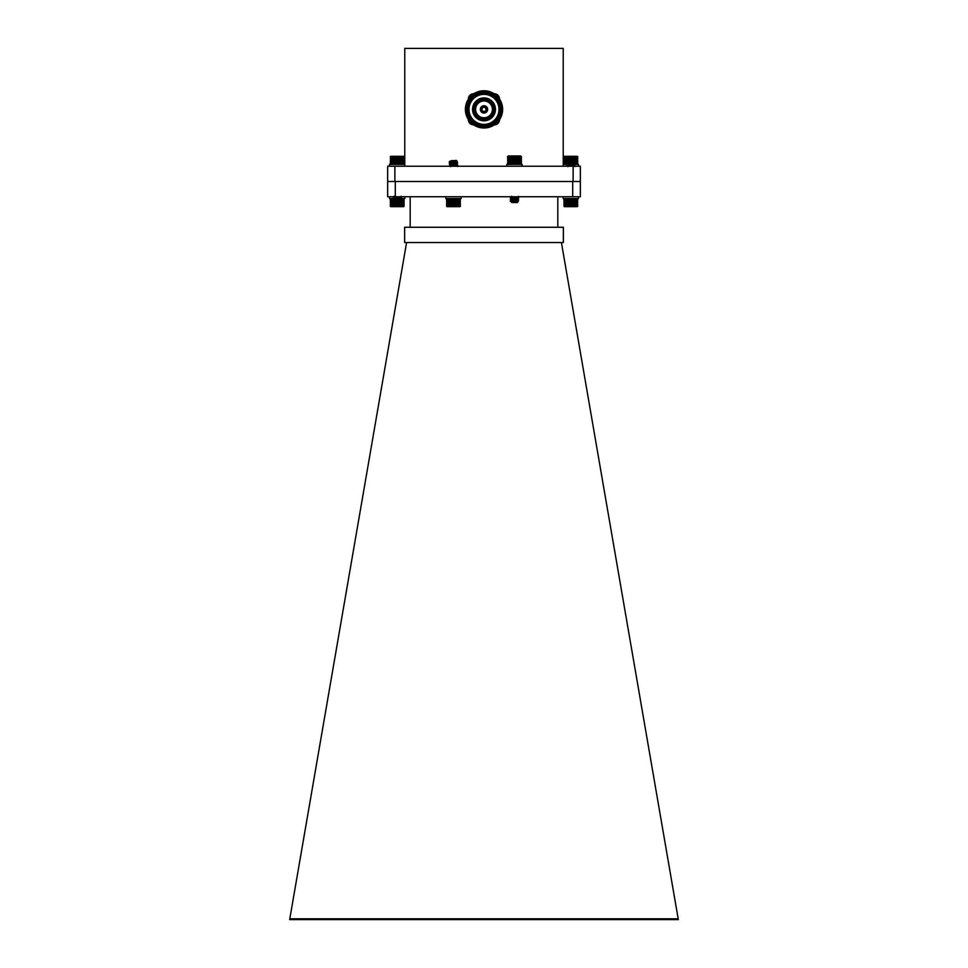 <?xml version="1.0" encoding="UTF-8"?>
<svg xmlns="http://www.w3.org/2000/svg" width="968" height="968" viewBox="0 0 968 968"><rect width="100%" height="100%" fill="white"/><g stroke="black" fill="none" stroke-linecap="round" stroke-linejoin="round"><path stroke-width="1.45" d="M563.219 166.23L563.219 48.4L404.781 48.4L404.781 166.23M387.66 166.23L580.34 166.23L580.34 196.746L387.66 196.746L387.66 166.23M573.129 166.23L573.129 181.488L580.34 181.488M394.871 166.23L394.871 181.488L573.129 181.488M387.66 181.488L394.871 181.488M473.667 124.872A5.167 5.167 0 0 1 468.391 119.548M494.176 93.775A5.167 5.167 0 0 1 499.5 99.038M468.403 99.196A5.167 5.167 0 0 1 473.824 93.775M499.5 119.717A5.167 5.167 0 0 1 494.333 124.872M484 128.006A18.622 18.622 0 0 1 467.871 100.067A18.622 18.622 0 0 1 500.129 100.067A18.622 18.622 0 0 1 484 128.006M484 126.881A17.509 17.509 0 0 1 468.839 100.624A17.509 17.509 0 0 1 499.161 100.624A17.509 17.509 0 0 1 484 126.881M484 125.598A16.226 16.226 0 0 1 467.774 109.384A16.226 16.226 0 0 1 484 93.158A16.226 16.226 0 0 1 500.226 109.384A16.226 16.226 0 0 1 484 125.598M484 94.356A15.028 15.028 0 0 1 497.007 116.886A15.028 15.028 0 0 1 470.993 116.886A15.028 15.028 0 0 1 484 94.356M495.447 109.384A11.447 11.447 0 0 0 478.277 99.462A11.447 11.447 0 0 0 478.277 119.294A11.447 11.447 0 0 0 495.447 109.384M484 119.596A10.212 10.212 0 0 0 494.212 109.384A10.212 10.212 0 0 0 484 99.159A10.212 10.212 0 0 0 473.788 109.384A10.212 10.212 0 0 0 484 119.596M484 119.112A9.741 9.741 0 0 0 492.434 104.508A9.741 9.741 0 0 0 475.566 104.508A9.741 9.741 0 0 0 484 119.112M484 117.793A8.409 8.409 0 0 0 491.284 105.173A8.409 8.409 0 0 0 476.716 105.173A8.409 8.409 0 0 0 484 117.793A8.409 8.409 0 0 0 491.284 105.173A8.409 8.409 0 0 0 476.716 105.173A8.409 8.409 0 0 0 484 117.781M484 113.038A3.654 3.654 0 0 1 480.842 107.557A3.654 3.654 0 0 1 487.158 107.557A3.654 3.654 0 0 1 484 113.038M484 112.143A2.759 2.759 0 0 0 486.396 107.992A2.759 2.759 0 0 0 481.604 107.992A2.759 2.759 0 0 0 484 112.143M484 111.417A2.045 2.045 0 0 0 485.767 108.355A2.045 2.045 0 0 0 482.233 108.355A2.045 2.045 0 0 0 484 111.417M406.584 242.544L289.807 918.801L678.193 918.801L561.416 242.544M678.193 918.801L678.326 919.6L289.674 919.6L289.807 918.801M404.636 242.544L563.364 242.544L563.364 227.274L404.636 227.274L404.636 242.544M410.19 196.746L410.19 227.274M557.81 196.746L557.81 227.274M395.295 196.746L395.295 181.488L572.705 181.488L572.705 196.746M521.341 164.052L521.026 156.308L507.583 156.659L507.934 164.391L521.026 164.391M507.583 164.052L508.273 155.969L520.687 155.969L521.365 156.647L521.377 164.052M510.584 200.981L518.654 200.194L513.137 199.577M511.721 201.937L517.457 200.86L510.269 199.19L518.691 198.234L513.137 197.666M511.564 199.965L517.408 199.009L510.269 197.291L515.339 196.746M510.269 200.86L518.691 199.904L514.48 199.432M510.584 199.081L518.691 198.004L514.48 197.532M510.584 197.169L511.552 196.274M517.408 201.042L518.255 201.562L517.263 202.554L511.697 202.554L517.457 201.102L513.137 200.485M510.281 201.114L511.564 201.876M511.939 201.659L512.568 201.792M512.871 202.36L517.384 201.683L511.697 201.114L517.384 201.683L512.871 202.36M511.564 198.065L517.408 197.109L516.138 196.746M511.503 199.904L517.457 199.19L513.137 198.573M511.503 198.234L517.457 197.291L513.875 196.746M514.129 156.308L514.129 164.391M514.468 156.659L514.468 164.052M513.742 164.052L513.742 156.659M513.439 156.308L513.439 164.391M513.028 156.659L513.028 164.052M514.807 156.308L514.807 164.391M515.194 156.659L515.194 164.052M515.496 156.308L515.496 164.391M515.908 156.659L515.908 164.052M516.162 156.308L516.162 164.391M516.597 156.659L516.597 164.052M516.815 156.308L516.815 164.391M517.275 156.659L517.275 164.052M517.444 156.308L517.444 164.391M517.916 156.659L517.916 164.052M518.037 156.308L518.037 164.391M518.521 156.659L518.521 164.052M518.594 156.308L518.594 164.391M519.09 156.659L519.09 164.052M519.102 156.308L519.102 164.391M519.598 156.659L519.598 164.052M520.058 156.659L520.058 164.052M520.445 156.659L520.445 164.052M520.784 156.659L520.784 164.052M521.038 156.659L521.038 164.052M521.232 156.659L521.232 164.052M507.728 156.659L507.728 164.052M507.922 156.659L507.922 164.052M508.176 156.659L508.176 164.052M508.502 156.659L508.502 164.052M508.89 156.659L508.89 164.052M509.349 156.659L509.349 164.052M509.834 156.308L509.834 164.391M509.858 156.659L509.858 164.052M510.342 156.308L510.342 164.391M510.414 156.659L510.414 164.052M510.898 156.308L510.898 164.391M511.019 156.659L511.019 164.052M511.491 156.308L511.491 164.391M511.661 156.659L511.661 164.052M512.12 156.308L512.12 164.391M512.338 156.659L512.338 164.052M512.774 156.308L512.774 164.391M390.588 156.308L390.588 164.391L403.886 164.209M396.614 202.36C392.706 202.118 393.504 201.888 398.985 201.683C402.131 201.489 401.067 201.296 395.779 201.114L392.935 200.957L401.357 200.025L392.96 199.106L401.321 198.162L392.96 197.206L396.36 196.746M395.779 201.114L392.96 200.715L401.357 199.783L392.923 198.839L401.357 197.883L397.146 197.411M393.262 197.048L394.206 196.165M397.388 201.199L400.982 201.465L399.929 202.554L394.363 202.554L393.903 201.271M393.347 201.114L395.634 201.622M394.399 201.816L399.881 200.86M398.465 200.412L397.146 200.267M394.399 199.916L401.321 198.162M398.465 198.501L394.17 197.883L400.111 197.169L397.691 196.746M394.17 201.937L400.111 200.981M397.146 200.509L395.839 200.364M394.17 199.795L400.111 199.069L395.839 198.452M394.17 198.125L400.111 197.169M390.406 156.501L403.886 156.501M403.68 156.308L390.697 156.308L390.298 164.052M404.043 156.659L404.043 164.052L403.692 156.308M394.303 156.308L394.303 164.391M394.484 156.659L394.484 164.052M393.831 164.052L393.831 156.659M393.698 156.308L393.698 164.391M393.214 156.659L393.214 164.052M394.932 156.308L394.932 164.391M395.162 156.659L395.162 164.052M395.597 156.308L395.597 164.391M395.864 156.659L395.864 164.052M396.263 156.308L396.263 164.391M396.577 156.659L396.577 164.052M396.953 156.308L396.953 164.391M397.304 156.659L397.304 164.052M397.642 156.308L397.642 164.391M398.017 156.659L398.017 164.052M398.32 156.308L398.32 164.391M398.731 156.659L398.731 164.052M398.985 156.308L398.985 164.391M399.421 156.659L399.421 164.052M399.627 156.308L399.627 164.391M400.099 156.659L400.099 164.052M400.256 156.308L400.256 164.391M400.728 156.659L400.728 164.052M400.837 156.308L400.837 164.391M401.321 156.659L401.321 164.052M401.381 156.308L401.381 164.391M401.877 156.659L401.877 164.052M401.877 156.308L401.877 164.391M402.373 156.659L402.373 164.052M402.821 156.659L402.821 164.052M403.196 156.659L403.196 164.052M403.511 156.659L403.511 164.052M403.753 156.659L403.753 164.052M403.922 156.659L403.922 164.052M390.431 156.659L390.431 164.052M390.636 156.659L390.636 164.052M390.903 156.659L390.903 164.052M391.254 156.659L391.254 164.052M391.653 156.659L391.653 164.052M392.125 156.659L392.125 164.052M392.621 156.308L392.621 164.391M392.645 156.659L392.645 164.052M393.141 156.308L393.141 164.391M573.988 164.391L577.388 164.33M577.327 156.308L564.344 156.308L564.247 164.391L563.884 156.659M563.945 164.052L566.958 164.052M569.62 164.052L573.371 164.391M572.487 163.168L573.177 164.052M564.15 156.38L577.388 156.38M576.517 156.659L576.517 164.052M576.093 164.052L576.093 156.659M575.597 156.659L575.597 164.052M576.892 156.659L576.892 164.052M577.182 156.659L577.182 164.052M577.412 156.659L577.412 164.052M577.569 156.659L577.569 164.052M577.654 156.659L577.654 164.052L577.666 156.659M564.09 156.659L564.09 164.052M564.308 156.659L564.308 164.052M564.598 156.659L564.598 164.052M564.949 156.659L564.949 164.052M565.36 156.659L565.36 164.052M565.844 156.659L565.844 164.052M566.341 156.308L566.341 164.391M566.377 156.659L566.377 164.052M566.861 156.308L566.861 161.68M566.861 161.971L568.047 161.015M566.861 162.273L566.861 163.592M566.861 163.87L575.028 162.805L573.746 162.031L568.047 162.939M566.958 156.659L566.958 161.632M566.958 162.322L566.958 163.544M567.442 156.308L567.442 161.353M567.442 162.6L567.442 163.253M567.575 156.659L567.575 161.269M568.047 156.308L568.047 160.422L573.601 160.422L574.568 162.527M568.228 156.659L568.228 160.422M568.688 156.308L568.688 160.422M568.918 156.659L568.918 160.422M569.341 156.308L569.341 160.422M569.62 156.659L569.62 160.422M570.019 156.308L570.019 160.422M570.333 156.659L570.333 160.422M570.709 156.308L570.709 160.422M570.709 163.289L570.709 164.391M571.059 156.659L571.059 160.422M571.059 161.692L571.059 162.551M571.059 163.265L571.059 164.052M571.386 156.308L571.386 160.422M571.386 161.68L571.386 162.515M571.386 163.253L571.386 164.391M571.785 156.659L571.785 160.422M571.785 161.656L571.785 164.052M572.064 156.308L572.064 160.422M572.064 161.644L572.064 164.342M572.487 156.659L572.487 160.422M572.729 156.308L572.729 160.422M572.729 163.144L572.729 164.391M573.177 156.659L573.177 160.422M573.177 163.108L573.177 163.81M573.371 156.308L573.371 160.422M573.371 163.084L573.371 163.846M573.842 156.659L573.842 160.664M573.842 163.035L573.842 164.003M573.988 156.308L573.988 160.821M573.988 161.523L573.988 162.188M573.988 163.023L573.988 164.088M574.472 156.659L574.472 161.293M574.472 161.462L574.472 162.467M574.472 162.963L574.472 164.052M574.568 156.308L574.568 161.426L567.841 162.805M574.568 162.951L574.568 164.391M575.053 156.659L575.053 164.052M575.101 156.308L575.101 164.391M576.964 198.924L576.807 206.668L577.702 206.317L577.364 198.585L563.92 198.924L564.296 206.668L576.492 206.668M570.817 162.334L572.161 162.43M570.817 164.245L572.161 164.342M569.462 163.386L575.028 164.717L566.909 165.794M570.817 166.145L571.906 166.23M567.865 161.85L571.301 160.615L569.075 160.615L573.83 161.293L567.163 161.934L567.889 162.866M569.462 162.479L570.817 162.576M574.726 162.927L566.607 164.003L568.059 164.838M569.462 164.379L570.817 164.475M574.726 164.838L567.163 165.746L567.889 166.678M567.841 160.906L569.075 160.615L567.889 160.954M571.301 160.615L567.889 161.087M571.423 161.68L573.746 162.031M573.746 163.943L567.841 164.959M569.462 165.286L573.746 165.855L572.33 166.23M572.802 161.608L573.746 161.91M570.817 163.289L573.746 163.822L567.889 164.778M570.817 165.189L573.794 165.673L570.055 166.23M577.364 206.668L564.259 206.668M577.63 206.317L577.63 198.924M577.485 206.317L577.485 198.924M577.255 206.317L577.255 198.924M576.601 206.317L576.601 198.924M576.178 206.317L576.178 198.924M575.694 206.317L575.694 198.924M575.198 206.668L575.198 198.585M575.161 206.317L575.161 198.924M574.665 206.668L574.665 198.585M574.568 206.317L574.568 198.924M574.097 206.668L574.097 198.585M573.951 206.317L573.951 198.924M573.479 206.668L573.479 198.585M573.286 206.317L573.286 198.924M572.838 206.668L572.838 198.585M572.596 206.317L572.596 198.924M572.173 206.668L572.173 198.585M571.894 206.317L571.894 198.924M571.495 206.668L571.495 198.585M571.181 206.317L571.181 198.924M570.817 206.668L570.817 198.585M570.454 206.317L570.454 198.924M570.128 206.668L570.128 198.585M569.741 206.317L569.741 198.924M569.45 206.668L569.45 198.585M569.027 206.317L569.027 198.924M568.785 206.668L568.785 198.585M568.337 206.317L568.337 198.924M568.155 206.668L568.155 198.585M567.684 206.317L567.684 198.924M567.538 206.668L567.538 198.585M567.054 206.317L567.054 198.924M566.958 206.668L566.958 198.585M566.474 206.317L566.474 198.924M566.425 206.668L566.425 198.585M565.941 206.317L565.941 198.924M565.457 206.317L565.457 198.924M565.034 206.317L565.034 198.924M564.671 206.317L564.671 198.924M564.38 206.317L564.38 198.924M564.15 206.317L564.15 198.924M564.005 206.317L564.005 198.924M403.329 198.924L402.857 206.668L404.079 206.317L404.079 198.924L399.844 198.585M397.546 198.924L396.819 198.924M393.431 198.924L390.298 198.924L390.673 206.668L402.857 206.668M389.547 196.746L389.547 198.585L393.335 198.585L392.839 206.317M403.741 206.668L390.636 206.668M403.995 206.317L403.995 198.924M403.85 206.317L403.85 198.924M403.62 206.317L403.62 198.924M402.966 206.317L402.966 198.924M402.543 206.317L402.543 198.924M402.059 206.317L402.059 198.924M401.575 206.668L401.575 198.585M401.526 206.317L401.526 198.924M401.042 206.668L401.042 200.231M401.042 199.916L401.042 198.585M400.946 206.317L400.946 201.525M400.946 201.453L400.946 200.279M400.946 199.892L400.946 198.924M400.462 206.668L400.462 202.009M400.462 201.38L400.462 200.57M400.462 199.832L400.462 198.658M400.316 206.317L400.316 202.155M400.316 201.368L400.316 200.654M400.316 199.807L400.316 198.924M399.844 206.668L399.844 202.554M399.663 206.317L399.663 202.554M399.215 206.668L399.215 202.554M398.973 206.317L398.973 202.554M398.55 206.668L398.55 202.554M398.259 206.317L398.259 202.554M397.872 206.668L397.872 202.554M397.546 206.317L397.546 202.554M397.183 206.668L397.183 202.554M396.819 206.317L396.819 202.554M396.505 206.668L396.505 202.554M396.106 206.317L396.106 202.554M395.827 206.668L395.827 202.554M395.404 206.317L395.404 202.554M395.162 206.668L395.162 202.554M394.714 206.317L394.714 202.554M394.521 206.668L394.521 202.554M394.049 206.317L394.049 202.239M394.049 201.985L394.049 201.308M394.049 200.073L394.049 199.069M393.903 206.668L394.206 201.888M393.903 200.158L393.903 199.045M393.431 206.317L393.431 201.138M393.431 200.436L393.431 198.984M393.335 206.668L393.335 200.884M393.335 200.497L393.335 198.972M392.802 206.668L392.802 198.585M392.306 206.317L392.306 198.924M391.822 206.317L391.822 198.924M391.399 206.317L391.399 198.924M391.036 206.317L391.036 198.924M390.745 206.317L390.745 198.924M390.515 206.317L390.515 198.924M390.37 206.317L390.37 198.924M459.619 198.924L459.461 206.668L460.369 206.317L460.03 198.585L446.587 198.924L446.962 206.668L459.147 206.668M450.519 161.85L453.956 160.615L451.729 160.615L456.497 161.293L449.563 161.971M453.472 162.334L454.827 162.43M454.089 161.68L457.683 162.805L449.563 163.882M453.472 164.245L454.827 164.342M452.129 163.386L457.683 164.717L449.563 165.794M453.472 166.145L454.561 166.23M449.261 162.092L450.713 162.927M452.129 162.479L453.472 162.576M457.38 162.927L449.261 163.761M452.129 164.379L453.472 164.475M457.38 164.838L449.83 165.746L450.543 166.678M451.112 160.942L456.255 160.422L457.235 161.402L450.543 162.866M449.261 161.85L450.495 160.906M453.956 160.615L450.543 161.087M456.4 162.031L450.495 162.805M456.4 163.943L450.495 164.959M452.129 165.286L456.4 165.855L454.984 166.23M455.456 161.608L456.4 161.91M453.472 163.289L456.4 163.822L450.713 164.838M453.472 165.189L456.448 165.673L452.709 166.23M460.03 206.668L446.926 206.668M460.284 206.317L460.284 198.924M460.139 206.317L460.139 198.924M459.909 206.317L459.909 198.924M459.255 206.317L459.255 198.924M458.832 206.317L458.832 198.924M458.348 206.317L458.348 198.924M457.864 206.668L457.864 198.585M457.816 206.317L457.816 198.924M457.332 206.668L457.332 198.585M457.235 206.317L457.235 198.924M456.751 206.668L456.751 198.585M456.606 206.317L456.606 198.924M456.146 206.668L456.146 198.585M455.952 206.317L455.952 198.924M455.504 206.668L455.504 198.585M455.262 206.317L455.262 198.924M454.839 206.668L454.839 198.585M454.549 206.317L454.549 198.924M454.161 206.668L454.161 198.585M453.835 206.317L453.835 198.924M453.472 206.668L453.472 198.585M453.109 206.317L453.109 198.924M452.794 206.668L452.794 198.585M452.395 206.317L452.395 198.924M452.116 206.668L452.116 198.585M451.693 206.317L451.693 198.924M451.451 206.668L451.451 198.585M451.003 206.317L451.003 198.924M450.81 206.668L450.81 198.585M450.338 206.317L450.338 198.924M450.193 206.668L450.193 198.585M449.721 206.317L449.721 198.924M449.624 206.668L449.624 198.585M449.128 206.317L449.128 198.924M449.091 206.668L449.091 198.585M448.595 206.317L448.595 198.924M448.111 206.317L448.111 198.924M447.688 206.317L447.688 198.924M447.325 206.317L447.325 198.924M447.034 206.317L447.034 198.924M446.805 206.317L446.805 198.924M446.659 206.317L446.659 198.924M563.182 196.746L563.182 198.585L578.453 198.585L578.453 196.746M506.857 166.23L506.857 164.391L522.115 164.391L522.115 166.23M563.219 164.391L567.236 164.391M569.607 164.391L571.664 164.391M574.508 164.391L578.404 164.391L578.404 166.23M389.511 166.23L389.511 164.391L404.769 164.391L404.769 166.23M400.595 198.585L404.818 198.585L404.818 196.746M445.849 196.746L445.849 198.585L461.107 198.585L461.107 196.746M471.101 122.827L470.424 122.137M496.765 95.808L497.431 96.473M470.146 96.933L471.549 95.517M518.691 198.004L517.408 199.009M517.408 199.142L518.691 200.146M510.305 198.912L511.503 198.004M517.408 200.921L518.654 200.194M517.408 197.109L518.654 196.371M510.305 200.824L511.552 200.098M518.666 197.956L517.408 197.23M394.206 199.977L392.923 200.981M401.321 199.759L400.111 198.863M394.218 201.755L392.96 201.017M400.074 200.799L401.321 200.061M394.218 199.844L392.96 199.106M394.218 197.932L392.96 197.206M400.074 196.976L401.321 196.25M392.96 198.803L394.206 198.077M401.321 197.847L400.074 197.121M400.982 201.465L400.074 200.933M567.889 162.987L566.643 163.725M567.889 164.899L566.643 165.625M573.746 165.855L574.992 166.581M574.992 163.084L573.746 163.822M574.992 164.996L573.746 165.734M449.261 165.915L450.543 164.899M450.543 162.987L449.297 163.725M456.4 165.855L457.646 166.581M457.646 163.084L456.4 163.822M449.297 164.04L450.543 164.778M457.646 164.996L456.4 165.734"/></g></svg>
